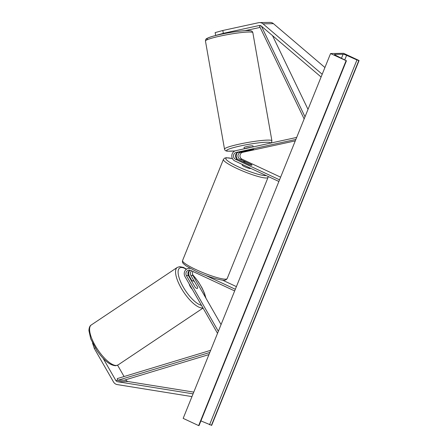<?xml version="1.0" encoding="UTF-8"?>
<svg xmlns="http://www.w3.org/2000/svg" width="448" height="448" viewBox="0 0 448 448"><rect width="100%" height="100%" fill="white"/><g stroke="black" fill="none" stroke-linecap="round" stroke-linejoin="round"><path stroke-width="0.67" d="M223.345 33.32L215.684 35.437L215.141 32.603L222.802 30.486L223.345 33.32L259.129 25.542A2.895 2.699 89 0 1 261.346 26.113L321.087 77.006M245.112 30.666L260.098 27.406M222.802 30.486L258.586 22.702A5.79 5.398 89 0 1 259.566 22.59L269.982 22.4A5.79 5.398 89 0 1 272.233 22.882A5.79 5.398 89 0 1 273.442 23.66L324.923 67.519M259.566 22.59A5.79 5.398 89 0 1 261.817 23.066A5.79 5.398 89 0 1 263.026 23.85L322.196 74.262M103.09 358.266L115.763 380.374A2.895 2.699 -91 0 0 117.667 381.73L193.077 393.854M117.594 365.215L124.085 376.533M125.91 379.714L126.179 380.19A2.895 2.699 -91 0 0 128.083 381.539L193.782 392.106M92.473 342.871L94.321 348.494L113.462 381.886A5.79 5.398 -91 0 0 115.92 384.171A5.79 5.398 -91 0 0 117.275 384.591L191.962 396.598M94.321 348.494L95.222 347.9M197.344 288.383A4.525 1.4 -123.3 0 1 197.075 288.462A4.525 1.4 -123.3 0 1 195.059 287.134L188.429 275.565A3.618 3.377 89 0 1 190.232 270.245M192.08 281.025L189.465 276.466A5.426 5.062 -91 0 1 189.61 270.547M190.238 268.386A5.426 5.062 -91 0 0 189.19 268.29A5.426 5.062 -91 0 0 184.845 271.102A5.426 5.062 -91 0 0 184.974 276.55L217.526 333.329M193.032 271.522A3.618 3.377 -91 0 0 192.92 275.486L221.066 324.576M191.61 270.855A3.618 3.377 -91 0 0 190.904 275.52L194.432 281.68M234.657 290.931L190.624 270.396A3.618 3.377 -91 0 0 186.413 275.604L218.344 331.307M235.329 289.274L204.87 275.072M236.398 286.619L222.606 280.185M253.585 149.408A4.525 0.297 169.2 0 0 253.277 149.358A4.525 0.297 169.2 0 0 250.589 149.699L238.196 152.393A3.618 3.377 -91 0 0 237.535 159.253L249.038 164.618A4.525 0.678 22 0 0 251.95 165.116A4.525 0.678 22 0 0 251.507 164.573L240.01 159.208A3.618 3.377 89 0 1 240.671 152.348L246.31 151.122M278.88 181.479L234.847 160.95A5.426 5.062 89 0 1 231.823 155.406A5.426 5.062 89 0 1 235.838 150.657L296.677 137.424M237.294 159.13A5.426 5.062 89 0 1 237.177 152.807M280.622 177.167L242.026 159.174A3.618 3.377 89 0 1 242.687 152.309L295.288 140.874M279.546 179.822L235.519 159.292A3.618 3.377 89 0 1 236.18 152.426L295.859 139.451M250.656 168.319L250.611 168.431A4.525 0.678 -158 0 1 244.787 166.768A4.525 0.678 -158 0 1 242.222 165.043L242.446 164.494M243.449 162.014L243.561 161.728A4.525 0.678 -158 0 0 243.897 162.187L243.886 162.215M243.561 161.728A4.525 0.678 -158 0 1 246.243 162.148L251.614 164.651A4.525 0.678 -158 0 1 251.95 165.116A4.525 0.678 -158 0 1 249.273 164.696L243.897 162.187M253.142 146.894L252.969 145.93A4.525 0.47 170 0 0 252.65 145.818A4.525 0.47 170 0 0 247.632 146.401A4.525 0.47 170 0 0 244.065 147.498L244.294 148.814M244.72 150.976A4.525 0.47 170 0 0 244.686 151.043A4.525 0.47 170 0 0 245.011 151.155A4.525 0.47 170 0 0 247.47 150.993L253.204 149.744A4.525 0.47 170 0 0 253.596 149.475A4.525 0.47 170 0 0 253.277 149.358M244.714 148.725L250.438 147.398A4.525 0.47 170 0 0 244.703 148.646M343.588 53.312L330.568 53.547L346.332 60.766L336.062 55.507A3.074 0.459 -158 0 1 334.55 54.443A3.074 0.459 -158 0 1 334.768 54.37L343.106 54.219A3.074 0.459 -158 0 1 346.601 55.317L356.955 59.959L359.078 60.536L343.588 53.312M346.058 60.766L198.654 425.6L183.165 418.376L330.568 53.547M198.654 425.6L199.046 425.555L346.444 60.721M200.917 420.918L211.674 425.365L359.078 60.536M192.214 289.178A4.525 1.574 -123.8 0 1 189.241 283.993M192.035 281.854A4.525 1.574 -123.8 0 1 192.349 280.846A4.525 1.574 -123.8 0 1 192.651 280.75A4.525 1.574 -123.8 0 1 194.606 281.837L197.674 287.19A4.525 1.574 -123.8 0 1 197.378 288.366A4.525 1.574 -123.8 0 1 197.075 288.462M272.518 35.633L308.011 109.379M261.391 26.146L305.015 116.794M260.708 25.71L259.582 26.331L304.147 118.938M209.793 352.475L117.718 380.341L124.225 380.223L208.942 354.586M117.718 380.341L117.253 378.599L210.661 350.33M260.109 25.519L259.129 25.542M273.442 23.66L263.026 23.85M126.179 380.19L115.763 380.374M128.083 381.539L117.667 381.73M192.92 275.486L190.904 275.52M188.429 275.565L186.413 275.604M242.026 159.174L240.01 159.208M242.687 152.309L240.671 152.348M238.196 152.393L236.18 152.426M237.535 159.253L235.519 159.292M232.434 158.603A22.249 3.321 22 0 0 238.409 166.88A22.249 3.321 22 0 0 266.185 175.56M237.087 168.554A24.058 3.59 -158 0 1 223.44 159.382L182.571 260.54A24.058 3.59 22 0 0 196.218 269.713A24.058 3.59 22 0 0 227.181 278.566L268.05 177.408A24.058 3.59 -158 0 1 237.087 168.554M252.846 32.693A24.058 2.503 170 0 0 251.138 32.088A24.058 2.503 170 0 0 224.437 35.202A24.058 2.503 170 0 0 205.458 41.048L224.515 149.122A24.058 2.503 -10 0 1 243.488 143.27A24.058 2.503 -10 0 1 270.189 140.162A24.058 2.503 -10 0 1 271.897 140.767L252.846 32.693C252.538 31.338 251.474 30.654 249.654 30.649C245.515 30.094 230.026 32.122 218.73 34.765C212.906 36.086 208.981 37.324 206.942 38.466C206.069 38.674 205.576 39.536 205.458 41.048M270.312 143.158A22.249 2.318 170 0 0 268.85 142.29A22.249 2.318 170 0 0 240.341 145.958A22.249 2.318 170 0 0 228.183 151.138A22.249 2.318 170 0 0 234.993 150.926M207.911 39.446A22.249 2.318 -10 0 1 221.497 34.166A22.249 2.318 -10 0 1 249.172 30.677M334.656 54.65L334.768 54.37M341.516 58.156L343.106 54.219M198.929 425.594L346.332 60.766M211.406 425.37L358.803 60.536M209.552 424.788L356.955 59.959M344.803 59.752L346.601 55.317M91.302 324.951C89.869 325.713 89.074 327.589 88.922 330.59L90.754 338.89L96.858 350.448C103.746 360.326 110.023 365.422 115.69 365.73L118.059 364.941A24.058 8.383 -123.8 0 1 116.446 365.467A24.058 8.383 -123.8 0 1 96.438 347.631A24.058 8.383 -123.8 0 1 91.302 324.951L177.257 267.439A24.058 8.383 56.2 0 0 182.392 290.119A24.058 8.383 56.2 0 0 202.401 307.955A24.058 8.383 56.2 0 0 202.938 307.877M201.482 305.346A22.249 7.756 -123.8 0 1 182.515 285.684A22.249 7.756 -123.8 0 1 181.166 267.518A22.249 7.756 -123.8 0 1 186.323 269.304M188.866 271.169A22.249 7.756 -123.8 0 1 189.157 271.41M192.584 274.691A22.249 7.756 -123.8 0 1 205.61 297.618M190.03 268.274L189.19 268.29M232.411 158.553L226.251 157.724L224.571 158.15L223.44 159.382M227.181 278.566C226.173 280.078 224.599 280.616 222.449 280.174C213.909 278.6 205.128 275.654 196.101 271.337L186.189 265.95L183.45 263.71C182.526 262.797 182.23 261.744 182.571 260.54M268.223 176.512L268.05 177.408M224.515 149.122C224.823 150.478 225.887 151.161 227.707 151.166L234.942 150.942M270.872 143.035L271.589 142.274L271.897 140.767M186.536 269.153L183.4 267.4L179.626 266.655L177.257 267.439M118.059 364.941L203.05 308.073M191.705 281.277L192.349 280.846M192.511 274.417L198.458 281.932L202.121 288.075L204.562 293.49L205.99 298.278"/></g></svg>
